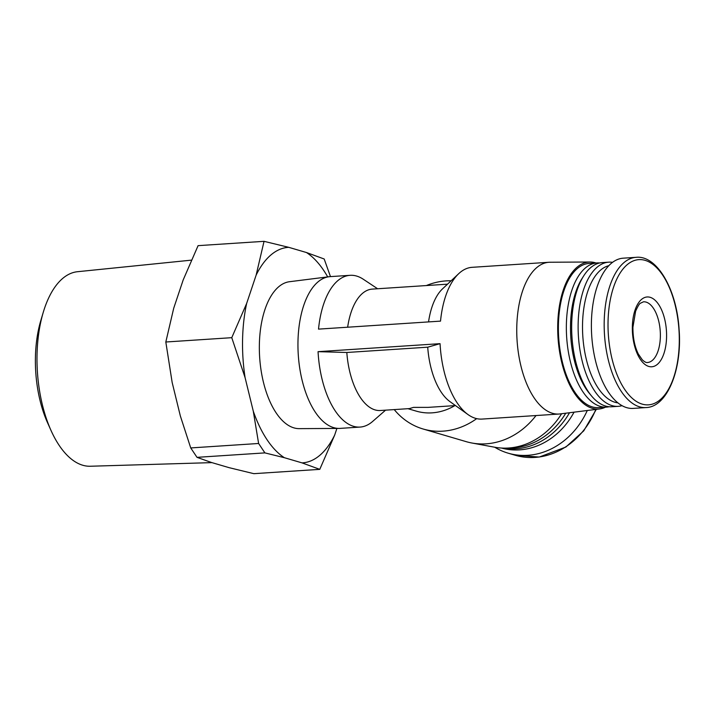 <?xml version="1.0" encoding="UTF-8"?>
<svg xmlns="http://www.w3.org/2000/svg" width="715" height="715" viewBox="0 0 715 715"><rect width="100%" height="100%" fill="white"/><g stroke="black" fill="none" stroke-linecap="round" stroke-linejoin="round"><path stroke-width="1.07" d="M455.482 405.584L428.026 407.38L413.485 407.389L409.427 408.596L380.273 410.508A60.838 29.583 -93.8 0 1 346.82 352.486L427.713 347.186A60.838 29.583 86.2 0 0 449.923 401.589L467.994 414.557A76.04 36.983 86.2 0 0 482.044 419.079L558.96 414.039A76.04 36.983 86.2 0 0 560.033 413.931L599.626 408.944A73.654 35.822 86.2 0 0 605.453 407.175M347.651 327.22A60.838 29.583 -93.8 0 1 372.309 289.101L447.519 284.168M595.997 263.004A73.654 35.822 86.2 0 0 589.991 262.012L550.085 262.235A76.04 36.983 86.2 0 0 549.004 262.271L472.097 267.321A76.04 36.983 86.2 0 0 458.762 273.631L442.531 288.851A60.838 29.583 86.2 0 0 428.544 321.911M458.762 273.631A76.04 36.983 86.2 0 0 440.52 321.124L318.524 329.123A76.04 36.983 -93.8 0 1 350.1 275.32A76.04 36.983 -93.8 0 1 363.247 279.216L377.609 288.753M385.573 410.16L372.578 421.493A76.04 36.983 -93.8 0 1 360.047 427.078A76.04 36.983 -93.8 0 1 318.059 351.664L346.82 352.486M427.713 347.186L440.056 343.665A76.04 36.983 86.2 0 0 467.994 414.557M549.004 262.271A76.04 36.983 86.2 0 0 516.775 327.229A76.04 36.983 86.2 0 0 558.96 414.039M360.047 427.078L340.161 428.383A76.04 36.983 -93.8 0 1 339.08 428.419A76.04 36.983 -93.8 0 1 297.976 341.573A76.04 36.983 -93.8 0 1 329.132 276.723A76.04 36.983 -93.8 0 1 330.205 276.625L350.1 275.32M318.059 351.664L440.056 343.665M336.899 428.428L334.665 435.104A107.983 52.517 -93.8 0 1 302.034 462.882L284.364 457.698A107.983 52.517 -93.8 0 1 253.289 411.205L245.102 377.708A107.983 52.517 -93.8 0 1 246.657 303.428L256.14 275.114A107.983 52.517 -93.8 0 1 288.771 247.336L306.44 252.52A107.983 52.517 -93.8 0 1 327.693 276.902M339.08 428.419L299.174 428.643A73.654 35.822 -93.8 0 1 259.366 344.532A73.654 35.822 -93.8 0 1 289.539 281.71L329.132 276.723M284.364 457.698L264.899 452.89L258.615 443.479L253.289 411.205M334.665 435.104L319.775 469.353L302.034 462.882M306.44 252.52L324.181 258.991L330.473 276.607M245.102 377.708L231.767 337.677L246.657 303.428M256.14 275.114L264.041 241.33L288.771 247.336M589.991 262.012A73.654 35.822 86.2 0 0 557.727 324.968A73.654 35.822 86.2 0 0 599.626 408.944M599.662 262.968A72.242 35.133 86.2 0 0 596.989 262.941L589.035 263.46A72.242 35.133 86.2 0 0 558.415 325.173A72.242 35.133 86.2 0 0 598.491 407.63L606.445 407.112A72.242 35.133 86.2 0 0 609.082 406.728M596.989 262.941A72.242 35.133 86.2 0 0 566.378 324.646A72.242 35.133 86.2 0 0 606.445 407.112M612.585 262.342A72.242 35.133 86.2 0 0 608.769 262.164L602.298 262.593A72.242 35.133 86.2 0 0 583.583 276.07L581.921 278.707A69.203 33.659 86.2 0 0 570.516 324.914A69.203 33.659 86.2 0 0 589.437 393.447L591.439 395.842A72.242 35.133 86.2 0 0 611.754 406.764L618.216 406.343A72.242 35.133 86.2 0 0 621.978 405.673M583.583 276.07A72.242 35.133 86.2 0 0 571.678 324.297A72.242 35.133 86.2 0 0 591.439 395.842M608.769 262.164A72.242 35.133 86.2 0 0 578.149 323.877A72.242 35.133 86.2 0 0 618.216 406.343M608.849 265.667A69.015 33.56 86.2 0 0 582.537 324.154A69.015 33.56 86.2 0 0 617.849 402.858M636.109 257.329L623.319 258.169A75.281 36.617 86.2 0 0 591.412 322.474A75.281 36.617 86.2 0 0 633.168 408.408L645.958 407.568C667.05 407.184 682.378 369.753 679.08 329.266C676.712 289.209 656.817 255.014 636.109 257.329A75.281 36.617 86.2 0 0 604.202 321.634A75.281 36.617 86.2 0 0 645.958 407.568M632.346 326.871A34.981 17.008 86.2 0 0 657.389 364.337A34.981 17.008 86.2 0 0 658.64 304.483A34.981 17.008 86.2 0 0 632.346 326.871M258.615 443.479L190.726 447.93L197.009 457.341L211.434 462.48L229.104 467.664L253.834 473.67L319.775 469.353M264.899 452.89L197.009 457.341M231.767 337.677L165.817 342.002L172.163 382.489L180.35 415.987L190.726 447.93M264.041 241.33L198.091 245.647L183.201 279.896L173.718 308.21L165.817 342.002M211.935 462.623L90.287 466.243A97.49 47.413 -93.8 0 1 50.988 430.412L47.467 422.556A84.182 40.943 -93.8 0 1 40.791 320.615L43.249 312.357A97.49 47.413 -93.8 0 1 77.533 271.709L191.397 260.144M50.988 430.412A97.49 47.413 -93.8 0 1 43.249 312.357M454.838 405.62A60.838 52.329 106.4 0 1 416.21 411.116L407.961 408.694M426.363 285.553A76.04 65.414 106.4 0 1 451.129 280.781M476.682 418.641A76.04 65.414 106.4 0 1 423.083 428.991A76.04 65.414 106.4 0 1 394.242 409.597M536.036 415.54A76.04 65.414 106.4 0 1 471.873 443.005A76.04 65.414 106.4 0 1 466.243 441.664L423.083 428.991M561.597 413.735A73.654 63.358 106.4 0 1 494.691 447.224L471.873 443.005M565.735 413.216A72.242 62.142 106.4 0 1 508.097 448.046M569.506 412.743A72.242 62.142 106.4 0 1 502.868 448.108M574.047 412.171A72.242 62.142 106.4 0 1 501.51 448.046M587.283 410.499A75.281 64.761 106.4 0 1 508.124 453.167A75.281 64.761 106.4 0 1 494.717 447.224M608.045 321.822A72.769 35.393 86.2 0 0 660.142 399.765A72.769 35.393 86.2 0 0 662.751 275.239A72.769 35.393 86.2 0 0 608.045 321.822M595.818 409.418A75.281 64.761 106.4 0 1 515.3 455.276L539.271 457.046L565.869 447.036L583.726 430.868L596.301 409.364M647.468 362.505A30.414 14.792 86.2 0 0 660.24 331.188A30.414 14.792 86.2 0 0 643.491 301.802L640.515 303.187C639.532 303.419 637.905 306.083 635.626 311.168L632.927 327.229C632.864 337.677 634.67 346.623 638.352 354.059L642.302 359.815C644.653 361.951 646.369 362.845 647.468 362.505M508.124 453.167L515.3 455.276"/></g></svg>
